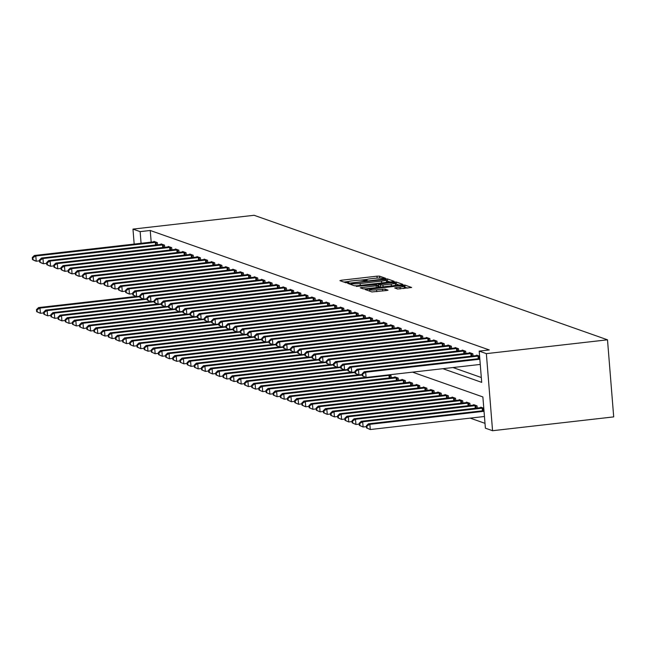 <?xml version="1.0" encoding="UTF-8"?>
<svg xmlns="http://www.w3.org/2000/svg" width="646" height="646" viewBox="0 0 646 646"><rect width="100%" height="100%" fill="white"/><g stroke="black" fill="none" stroke-linecap="round" stroke-linejoin="round"><path stroke-width="0.97" d="M384.531 278.547L385.525 278.248L379.541 276.141L376.998 276.173L341.33 280.243L339.909 280.663L345.893 282.77L348.719 282.496L347.895 282.181A6.613 0.807 -4.6 0 1 347.637 281.987A6.613 0.807 -4.6 0 1 352.433 280.824L355.405 280.485A6.613 0.807 -4.6 0 1 363.545 280.396L366.104 280.647L367.154 280.396L366.322 280.081A6.613 0.807 -4.6 0 1 366.072 279.888A6.613 0.807 -4.6 0 1 370.861 278.725L373.832 278.386A6.613 0.807 -4.6 0 1 381.98 278.297L384.531 278.547M397.589 289.02L411.631 287.486L404.913 285.08L402.369 285.112L365.2 289.545L371.918 291.944L386.558 290.538L388.052 290.175L385.129 289.109L376.586 289.82A5.531 0.67 -4.6 0 1 369.569 289.739A5.531 0.67 -4.6 0 1 373.574 288.762L397.064 286.081A5.531 0.67 -4.6 0 1 404.081 286.17A5.531 0.67 -4.6 0 1 400.076 287.147L394.666 287.954L397.589 289.02M140.142 231.631L150.235 230.485L489.28 349.954L479.187 351.109L486.357 353.637L607.498 339.812L254.112 215.288L132.971 229.104L140.142 231.631L141.078 243.316M392.623 281.672L394.044 281.252L387.398 278.91L384.855 278.935L347.685 283.376L354.412 285.774L356.955 285.75L392.623 281.672M396.16 281.995L402.797 284.337L401.384 284.765L365.709 288.835L363.165 288.859L360.242 287.801L376.206 285.782L377.7 285.419L375.738 284.692L356.293 286.42L393.608 282.019L396.16 281.995L396.321 284.079L399.026 285.031M150.235 230.485L151.18 242.169M452.999 367.534L481.31 377.514M153.942 241.854L153.901 241.386L157.341 242.597L157.519 244.786M161.112 244.382L161.072 243.913L164.512 245.125L164.69 247.313M168.283 246.909L168.243 246.441L171.683 247.652L171.86 249.84M175.454 249.437L175.413 248.968L178.853 250.18L179.031 252.368M182.624 251.956L182.584 251.496L186.024 252.707L186.201 254.895M189.795 254.484L189.754 254.023L193.194 255.235L193.372 257.423M196.965 257.011L196.925 256.551L200.365 257.762L200.543 259.95M204.136 259.539L204.096 259.078L207.544 260.29L207.713 262.478M211.307 262.066L211.266 261.606L214.714 262.817L214.884 265.005M218.477 264.594L218.437 264.133L221.885 265.345L222.054 267.533M225.648 267.121L225.607 266.661L229.055 267.872L229.225 270.06M232.818 269.648L232.778 269.188L236.226 270.399L236.404 272.588M239.989 272.176L239.957 271.716L243.397 272.927L243.574 275.115M247.16 274.703L247.127 274.235L250.567 275.454L250.745 277.643M254.33 277.231L254.298 276.763L257.738 277.982L257.916 280.17M261.501 279.758L261.469 279.29L264.908 280.509L265.086 282.698M268.671 282.286L268.639 281.817L272.079 283.037L272.257 285.217M275.842 284.813L275.81 284.345L279.25 285.556L279.427 287.745M283.013 287.341L282.98 286.872L286.42 288.084L286.598 290.272M290.183 289.868L290.151 289.4L293.591 290.611L293.769 292.8M297.362 292.396L297.322 291.927L300.761 293.139L300.939 295.327M304.532 294.915L304.492 294.455L307.932 295.666L308.11 297.854M311.703 297.443L311.663 296.982L315.103 298.194L315.28 300.382M318.874 299.97L318.833 299.51L322.273 300.721L322.451 302.909M326.044 302.498L326.004 302.037L329.444 303.249L329.621 305.437M333.215 305.025L333.175 304.565L336.614 305.776L336.792 307.964M340.385 307.553L340.345 307.092L343.785 308.303L343.963 310.492M347.556 310.08L347.516 309.62L350.964 310.831L351.133 313.019M354.727 312.607L354.686 312.147L358.134 313.358L358.304 315.547M361.897 315.135L361.857 314.675L365.305 315.886L365.475 318.074M369.068 317.662L369.027 317.194L372.476 318.413L372.645 320.602M376.238 320.19L376.198 319.722L379.646 320.941L379.824 323.129M383.409 322.717L383.369 322.249L386.817 323.468L386.994 325.649M390.58 325.245L390.547 324.776L393.987 325.996L394.165 328.176M397.75 327.772L397.718 327.304L401.158 328.515L401.336 330.704M404.921 330.3L404.889 329.831L408.329 331.043L408.506 333.231M412.091 332.827L412.059 332.359L415.499 333.57L415.677 335.759M419.262 335.355L419.23 334.886L422.67 336.098L422.847 338.286M426.433 337.874L426.4 337.414L429.84 338.625L430.018 340.813M433.603 340.402L433.571 339.941L437.011 341.153L437.189 343.341M440.782 342.929L440.742 342.469L444.182 343.68L444.359 345.868M447.953 345.457L447.912 344.996L451.352 346.208L451.53 348.396M455.123 347.984L455.083 347.524L458.523 348.735L458.7 350.923M462.294 350.512L462.253 350.051L465.693 351.262L465.871 353.451M469.464 353.039L469.424 352.579L472.864 353.79L473.042 355.978M476.635 355.566L476.595 355.106L479.59 356.156M470.207 418.132L485.001 423.34M391.177 377.732L391.008 375.544L388.997 374.833M394.771 377.321L394.73 376.86L398.178 378.072L398.356 380.26M401.941 379.848L401.909 379.388L405.349 380.599L405.526 382.787M409.112 382.375L409.079 381.915L412.519 383.126L412.697 385.315M416.282 384.903L416.25 384.443L419.69 385.654L419.868 387.842M423.453 387.43L423.421 386.97L426.861 388.181L427.038 390.37M430.624 389.958L430.591 389.498L434.031 390.709L434.209 392.897M437.794 392.485L437.762 392.017L441.202 393.236L441.38 395.425M444.965 395.013L444.933 394.545L448.372 395.764L448.55 397.952M452.135 397.54L452.103 397.072L455.543 398.291L455.721 400.48M459.314 400.068L459.274 399.599L462.714 400.819L462.891 402.999M466.485 402.595L466.444 402.127L469.884 403.338L470.062 405.526M473.655 405.123L473.615 404.654L477.055 405.866L477.233 408.054M480.826 407.65L480.785 407.182L483.781 408.24M412.528 372.153L482.877 396.943L485.388 428.185L492.559 430.712L613.7 416.896L607.498 339.812M492.559 430.712L486.357 353.637M442.898 368.688L481.698 382.359L479.187 351.109M132.971 229.104L134.174 244.107M366.88 279.427L360.46 280.162M348.452 281.527L343.85 282.052M390.265 281.947L386.389 280.921M385.242 279.443L352.151 283.037L351.101 283.295L351.973 283.618A6.613 0.807 -4.6 0 0 360.121 283.529L381.52 281.091A6.613 0.807 -4.6 0 0 386.308 279.928A6.613 0.807 -4.6 0 0 386.058 279.734L385.242 279.443M385.67 282.472A6.613 0.807 -4.6 0 0 386.478 282.011L386.308 279.928M377.813 287.454L377.635 285.492M377.749 285.936L378.556 285.847M391.218 284.07A5.531 0.67 -4.6 0 0 395.223 283.093A5.531 0.67 -4.6 0 0 388.206 283.005L378.435 284.313L380.397 285.039L382.941 285.015L391.218 284.07L391.363 285.903M394.908 285.5A5.531 0.67 -4.6 0 0 395.392 285.177L395.223 283.093M378.669 286.323L378.516 284.377M380.599 287.131L378.677 286.461M396.321 284.079L395.295 284.006M403.758 288.576A5.531 0.67 -4.6 0 0 404.243 288.253L404.081 286.17M369.665 290.942L369.221 290.991M407.779 288.116L404.154 287.09M136.185 296.433L38.558 307.577L39.995 308.077L40.415 313.286L43.726 312.914M37.234 311.873L40.415 313.286L36.66 311.671L37.234 311.873L37.064 309.789L36.491 309.587L36.66 311.671M37.064 309.789L39.995 308.077L139.964 296.675M36.491 309.587L38.558 307.577M156.413 242.274L35.805 256.002L34.367 255.493L154.83 241.717M39.535 260.831L36.224 261.21L34.787 260.701L32.47 259.595L33.043 259.797L32.873 257.714L32.3 257.512L32.47 259.595M32.873 257.714L35.805 256.002L36.224 261.21L33.043 259.797M34.367 255.493L32.3 257.512M143.355 298.961L45.729 310.104L47.166 310.605L47.586 315.813L50.897 315.442M44.404 314.4L47.586 315.813L43.831 314.198L44.404 314.4L44.235 312.317L43.662 312.115L43.831 314.198M44.235 312.317L47.166 310.605L147.135 299.203M43.662 312.115L45.729 310.104M150.526 301.488L52.899 312.632L54.337 313.132L54.757 318.341L58.067 317.961M51.575 316.928L54.757 318.341L51.002 316.726L51.575 316.928L51.405 314.844L50.832 314.642L51.002 316.726M51.405 314.844L54.337 313.132L154.305 301.73M50.832 314.642L52.899 312.632M157.697 304.016L60.07 315.159L61.507 315.66L61.927 320.868L65.238 320.489M58.746 319.455L61.927 320.868L58.172 319.253L58.746 319.455L58.576 317.372L58.003 317.17L58.172 319.253M58.576 317.372L61.507 315.66L161.476 304.258M58.003 317.17L60.07 315.159M163.583 244.802L42.975 258.529L41.538 258.02L162.009 244.245M46.706 263.358L43.395 263.738L41.958 263.229L39.64 262.123L40.213 262.324L40.044 260.241L39.471 260.039L39.64 262.123M40.044 260.241L42.975 258.529L43.395 263.738L40.213 262.324M41.538 258.02L39.471 260.039M170.754 247.329L50.146 261.057L48.708 260.548L169.179 246.772M53.876 265.886L50.566 266.265L49.128 265.756L46.811 264.65L47.384 264.852L47.215 262.769L46.641 262.567L46.811 264.65M47.215 262.769L50.146 261.057L50.566 266.265L47.384 264.852M48.708 260.548L46.641 262.567M177.925 249.857L57.316 263.584L55.879 263.075L176.35 249.299M61.047 268.413L57.736 268.793L56.299 268.284L53.981 267.169L54.555 267.379L54.385 265.296L53.812 265.086L53.981 267.169M54.385 265.296L57.316 263.584L57.736 268.793L54.555 267.379M55.879 263.075L53.812 265.086M164.875 306.543L67.241 317.687L68.678 318.187L69.098 323.396L72.409 323.016M65.916 321.983L69.098 323.396L65.343 321.781L65.916 321.983L65.747 319.899L65.173 319.697L65.343 321.781M65.747 319.899L68.678 318.187L168.646 306.785M65.173 319.697L67.241 317.687M185.095 252.384L64.487 266.112L63.05 265.603L183.521 251.827M68.218 270.94L64.907 271.32L63.469 270.811L61.152 269.697L61.725 269.899L61.556 267.815L60.982 267.614L61.152 269.697M61.556 267.815L64.487 266.112L64.907 271.32L61.725 269.899M63.05 265.603L60.982 267.614M172.046 309.071L74.411 320.214L75.848 320.715L76.268 325.923L79.579 325.544M73.087 324.51L76.268 325.923L72.513 324.308L73.087 324.51L72.917 322.427L72.344 322.225L72.513 324.308M72.917 322.427L75.848 320.715L175.825 309.305M72.344 322.225L74.411 320.214M179.217 311.598L81.582 322.734L83.019 323.242L83.439 328.451L86.75 328.071M80.257 327.038L83.439 328.451L79.684 326.836L80.257 327.038L80.088 324.954L79.515 324.752L79.684 326.836M80.088 324.954L83.019 323.242L182.996 311.832M79.515 324.752L81.582 322.734M186.387 314.126L88.752 325.261L90.19 325.77L90.61 330.978L93.92 330.599M87.428 329.565L90.61 330.978L86.855 329.363L87.428 329.565L87.258 327.482L86.685 327.28L86.855 329.363M87.258 327.482L90.19 325.77L190.166 314.36M86.685 327.28L88.752 325.261M193.558 316.653L95.931 327.788L97.36 328.297L97.78 333.506L101.091 333.126M94.599 332.092L97.78 333.506L94.025 331.891L94.599 332.092L94.429 330.009L93.856 329.807L94.025 331.891M94.429 330.009L97.36 328.297L197.337 316.887M93.856 329.807L95.931 327.788M200.728 319.181L103.102 330.316L104.531 330.825L104.951 336.033L108.262 335.654M101.769 334.62L104.951 336.033L101.196 334.418L101.769 334.62L101.6 332.537L101.026 332.335L101.196 334.418M101.6 332.537L104.531 330.825L204.507 319.415M101.026 332.335L103.102 330.316M192.266 254.904L71.658 268.639L70.22 268.13L190.691 254.354M75.388 273.468L72.077 273.847L70.64 273.339L68.323 272.224L68.896 272.426L68.726 270.343L68.153 270.141L68.323 272.224M68.726 270.343L71.658 268.639L72.077 273.847L68.896 272.426M70.22 268.13L68.153 270.141M199.436 257.431L78.828 271.167L77.391 270.658L197.862 256.882M82.559 275.995L79.248 276.367L77.811 275.866L75.493 274.752L76.067 274.954L75.897 272.87L75.324 272.669L75.493 274.752M75.897 272.87L78.828 271.167L79.248 276.367L76.067 274.954M77.391 270.658L75.324 272.669M206.607 259.958L85.999 273.686L84.569 273.185L205.032 259.409M89.729 278.523L86.419 278.894L84.981 278.394L82.664 277.279L83.237 277.481L83.068 275.398L82.494 275.196L82.664 277.279M83.068 275.398L85.999 273.686L86.419 278.894L83.237 277.481M84.569 273.185L82.494 275.196M213.778 262.486L93.169 276.213L91.74 275.713L212.203 261.937M96.9 281.05L93.589 281.422L92.152 280.921L89.834 279.807L90.408 280.009L90.238 277.925L89.665 277.723L89.834 279.807M90.238 277.925L93.169 276.213L93.589 281.422L90.408 280.009M91.74 275.713L89.665 277.723M220.948 265.013L100.34 278.741L98.911 278.24L219.374 264.456M104.071 283.578L100.76 283.949L99.331 283.449L97.005 282.334L97.578 282.536L97.409 280.453L96.835 280.251L97.005 282.334M97.409 280.453L100.34 278.741L100.76 283.949L97.578 282.536M98.911 278.24L96.835 280.251M207.899 321.708L110.272 332.843L111.701 333.352L112.121 338.561L115.432 338.181M108.94 337.147L112.121 338.561L108.366 336.946L108.94 337.147L108.77 335.064L108.197 334.862L108.366 336.946M108.77 335.064L111.701 333.352L211.678 321.942M108.197 334.862L110.272 332.843M228.119 267.541L107.511 281.268L106.081 280.768L226.544 266.984M111.241 286.097L107.93 286.477L106.501 285.976L104.176 284.862L104.749 285.064L104.587 282.98L104.006 282.778L104.176 284.862M104.587 282.98L107.511 281.268L107.93 286.477L104.749 285.064M106.081 280.768L104.006 282.778M215.07 324.235L117.443 335.371L118.872 335.88L119.292 341.088L122.603 340.708M116.11 339.675L119.292 341.088L115.537 339.473L116.11 339.675L115.949 337.592L115.368 337.39L115.537 339.473M115.949 337.592L118.872 335.88L218.849 324.47M115.368 337.39L117.443 335.371M235.289 270.068L114.681 283.796L113.252 283.295L233.715 269.511M118.42 288.625L115.101 289.004L113.672 288.504L111.346 287.389L111.919 287.591L111.758 285.508L111.185 285.306L111.346 287.389M111.758 285.508L114.681 283.796L115.101 289.004L111.919 287.591M113.252 283.295L111.185 285.306M222.24 326.763L124.613 337.898L126.043 338.407L126.463 343.615L129.773 343.236M123.281 342.202L126.463 343.615L122.708 341.992L123.281 342.202L123.12 340.119L122.546 339.909L122.708 341.992M123.12 340.119L126.043 338.407L226.019 326.997M122.546 339.909L124.613 337.898M242.46 272.596L121.852 286.323L120.422 285.823L240.885 272.039M125.59 291.152L122.272 291.532L120.842 291.031L118.517 289.917L119.09 290.119L118.929 288.035L118.355 287.833L118.517 289.917M118.929 288.035L121.852 286.323L122.272 291.532L119.09 290.119M120.422 285.823L118.355 287.833M229.411 329.29L131.784 340.426L133.213 340.935L133.633 346.143L136.952 345.763M130.452 344.722L133.633 346.143L129.878 344.52L130.452 344.722L130.29 342.638L129.717 342.437L129.878 344.52M130.29 342.638L133.213 340.935L233.19 329.525M129.717 342.437L131.784 340.426M249.631 275.123L129.022 288.851L127.593 288.35L248.056 274.566M132.761 293.68L129.442 294.059L128.013 293.55L125.687 292.444L126.261 292.646L126.099 290.563L125.526 290.361L125.687 292.444M126.099 290.563L129.022 288.851L129.442 294.059L126.261 292.646M127.593 288.35L125.526 290.361M236.581 331.81L138.955 342.953L140.384 343.462L140.804 348.67L144.123 348.291M137.622 347.249L140.804 348.67L137.049 347.047L137.622 347.249L137.461 345.166L136.887 344.964L137.049 347.047M137.461 345.166L140.384 343.462L240.36 332.052M136.887 344.964L138.955 342.953M256.801 277.651L136.193 291.378L134.764 290.87L255.227 277.094M139.932 296.207L136.613 296.587L135.184 296.078L132.858 294.972L133.431 295.174L133.27 293.09L132.696 292.888L132.858 294.972M133.27 293.09L136.193 291.378L136.613 296.587L133.431 295.174M134.764 290.87L132.696 292.888M243.752 334.337L146.125 345.481L147.554 345.99L147.974 351.198L151.293 350.818M144.793 349.777L147.974 351.198L144.219 349.575L144.793 349.777L144.631 347.693L144.058 347.491L144.219 349.575M144.631 347.693L147.554 345.99L247.531 334.58M144.058 347.491L146.125 345.481M263.972 280.178L143.372 293.906L141.934 293.397L262.397 279.621M147.102 298.735L143.783 299.114L142.354 298.605L140.029 297.499L140.61 297.701L140.44 295.618L139.867 295.416L140.029 297.499M140.44 295.618L143.372 293.906L143.783 299.114L140.61 297.701M141.934 293.397L139.867 295.416M250.923 336.865L153.296 348.008L154.733 348.509L155.145 353.717L158.464 353.346M151.971 352.304L155.145 353.717L151.39 352.102L151.971 352.304L151.802 350.221L151.229 350.019L151.39 352.102M151.802 350.221L154.733 348.509L254.702 337.107M151.229 350.019L153.296 348.008M258.093 339.392L160.466 350.536L161.904 351.036L162.316 356.245L165.634 355.873M159.142 354.832L162.316 356.245L158.569 354.63L159.142 354.832L158.973 352.748L158.399 352.546L158.569 354.63M158.973 352.748L161.904 351.036L261.872 339.635M158.399 352.546L160.466 350.536M265.264 341.92L167.637 353.063L169.074 353.564L169.486 358.772L172.805 358.401M166.313 357.359L169.486 358.772L165.739 357.157L166.313 357.359L166.143 355.276L165.57 355.074L165.739 357.157M166.143 355.276L169.074 353.564L269.043 342.162M165.57 355.074L167.637 353.063M272.434 344.447L174.808 355.591L176.245 356.091L176.665 361.3L179.976 360.92M173.483 359.887L176.665 361.3L172.91 359.685L173.483 359.887L173.314 357.803L172.74 357.601L172.91 359.685M173.314 357.803L176.245 356.091L276.213 344.689M172.74 357.601L174.808 355.591M279.605 346.975L181.978 358.118L183.416 358.619L183.835 363.827L187.146 363.448M180.654 362.414L183.835 363.827L180.081 362.212L180.654 362.414L180.484 360.331L179.911 360.129L180.081 362.212M180.484 360.331L183.416 358.619L283.384 347.217M179.911 360.129L181.978 358.118M286.776 349.502L189.149 360.646L190.586 361.146L191.006 366.355L194.317 365.975M187.825 364.942L191.006 366.355L187.251 364.74L187.825 364.942L187.655 362.858L187.082 362.656L187.251 364.74M187.655 362.858L190.586 361.146L290.555 349.744M187.082 362.656L189.149 360.646M293.946 352.03L196.319 363.173L197.757 363.674L198.177 368.882L201.487 368.503M194.995 367.469L198.177 368.882L194.422 367.267L194.995 367.469L194.826 365.386L194.252 365.184L194.422 367.267M194.826 365.386L197.757 363.674L297.725 352.264M194.252 365.184L196.319 363.173M301.117 354.557L203.49 365.693L204.927 366.201L205.347 371.41L208.658 371.03M202.166 369.996L205.347 371.41L201.592 369.795L202.166 369.996L201.996 367.913L201.423 367.711L201.592 369.795M201.996 367.913L204.927 366.201L304.896 354.791M201.423 367.711L203.49 365.693M308.287 357.085L210.661 368.22L212.098 368.729L212.518 373.937L215.829 373.558M209.336 372.524L212.518 373.937L208.763 372.322L209.336 372.524L209.167 370.441L208.593 370.239L208.763 372.322M209.167 370.441L212.098 368.729L312.066 357.319M208.593 370.239L210.661 368.22M315.466 359.612L217.831 370.747L219.269 371.256L219.688 376.465L222.999 376.085M216.507 375.051L219.688 376.465L215.934 374.85L216.507 375.051L216.337 372.968L215.764 372.766L215.934 374.85M216.337 372.968L219.269 371.256L319.245 359.846M215.764 372.766L217.831 370.747M322.637 362.14L225.002 373.275L226.439 373.784L226.859 378.992L230.17 378.613M223.678 377.579L226.859 378.992L223.104 377.377L223.678 377.579L223.508 375.496L222.935 375.294L223.104 377.377M223.508 375.496L226.439 373.784L326.416 362.374M222.935 375.294L225.002 373.275M329.807 364.667L232.172 375.802L233.61 376.311L234.03 381.52L237.34 381.14M230.848 380.106L234.03 381.52L230.275 379.905L230.848 380.106L230.679 378.023L230.105 377.821L230.275 379.905M230.679 378.023L233.61 376.311L333.586 364.901M230.105 377.821L232.172 375.802M336.978 367.194L239.343 378.33L240.78 378.839L241.2 384.047L244.511 383.667M238.019 382.634L241.2 384.047L237.445 382.432L238.019 382.634L237.849 380.551L237.276 380.349L237.445 382.432M237.849 380.551L240.78 378.839L340.757 367.429M237.276 380.349L239.343 378.33M344.148 369.722L246.522 380.857L247.951 381.366L248.371 386.574L251.682 386.195M245.189 385.153L248.371 386.574L244.616 384.951L245.189 385.153L245.02 383.078L244.446 382.868L244.616 384.951M245.02 383.078L247.951 381.366L347.928 369.956M244.446 382.868L246.522 380.857M351.319 372.249L253.692 383.385L255.122 383.894L255.541 389.102L258.852 388.722M252.36 387.681L255.541 389.102L251.787 387.479L252.36 387.681L252.19 385.597L251.617 385.396L251.787 387.479M252.19 385.597L255.122 383.894L355.098 372.484M251.617 385.396L253.692 383.385M358.49 374.769L260.863 385.912L262.292 386.421L262.712 391.629L266.023 391.25M259.53 390.208L262.712 391.629L258.957 390.006L259.53 390.208L259.361 388.125L258.788 387.923L258.957 390.006M259.361 388.125L262.292 386.421L362.269 375.011M258.788 387.923L260.863 385.912M365.66 377.296L268.033 388.44L269.463 388.949L269.883 394.149L273.193 393.777M266.701 392.736L269.883 394.149L266.128 392.534L266.701 392.736L266.54 390.652L265.958 390.45L266.128 392.534M266.54 390.652L269.463 388.949L390.071 375.213M265.958 390.45L268.033 388.44M395.667 377.191L275.204 390.967L276.633 391.468L277.053 396.676L280.372 396.305M273.872 395.263L277.053 396.676L273.298 395.061L273.872 395.263L273.71 393.18L273.137 392.978L273.298 395.061M273.71 393.18L276.633 391.468L397.242 377.74M273.137 392.978L275.204 390.967M402.838 379.719L282.375 393.495L283.804 393.995L284.224 399.204L287.543 398.832M281.042 397.791L284.224 399.204L280.469 397.589L281.042 397.791L280.881 395.707L280.307 395.505L280.469 397.589M280.881 395.707L283.804 393.995L404.412 380.268M280.307 395.505L282.375 393.495M410.008 382.238L289.545 396.022L290.975 396.523L291.394 401.731L294.713 401.352M288.213 400.318L291.394 401.731L287.64 400.116L288.213 400.318L288.051 398.235L287.478 398.033L287.64 400.116M288.051 398.235L290.975 396.523L411.583 382.795M287.478 398.033L289.545 396.022M417.179 384.766L296.716 398.55L298.145 399.05L298.565 404.259L301.884 403.879M295.384 402.846L298.565 404.259L294.81 402.644L295.384 402.846L295.222 400.762L294.649 400.56L294.81 402.644M295.222 400.762L298.145 399.05L418.753 385.323M294.649 400.56L296.716 398.55M424.349 387.293L303.886 401.077L305.324 401.578L305.736 406.786L309.054 406.407M302.562 405.373L305.736 406.786L301.981 405.171L302.562 405.373L302.393 403.29L301.819 403.088L301.981 405.171M302.393 403.29L305.324 401.578L425.924 387.85M301.819 403.088L303.886 401.077M431.52 389.821L311.057 403.605L312.494 404.105L312.906 409.314L316.225 408.934M309.733 407.901L312.906 409.314L309.159 407.699L309.733 407.901L309.563 405.817L308.99 405.615L309.159 407.699M309.563 405.817L312.494 404.105L433.095 390.378M308.99 405.615L311.057 403.605M438.691 392.348L318.228 406.132L319.665 406.633L320.085 411.841L323.396 411.462M316.903 410.428L320.085 411.841L316.33 410.226L316.903 410.428L316.734 408.345L316.16 408.143L316.33 410.226M316.734 408.345L319.665 406.633L440.265 392.905M316.16 408.143L318.228 406.132M445.861 394.876L325.398 408.652L326.836 409.16L327.256 414.369L330.566 413.989M324.074 412.955L327.256 414.369L323.501 412.754L324.074 412.955L323.904 410.872L323.331 410.67L323.501 412.754M323.904 410.872L326.836 409.16L447.436 395.433M323.331 410.67L325.398 408.652M453.032 397.403L332.569 411.179L334.006 411.688L334.426 416.896L337.737 416.517M331.245 415.483L334.426 416.896L330.671 415.281L331.245 415.483L331.075 413.4L330.502 413.198L330.671 415.281M331.075 413.4L334.006 411.688L454.614 397.96M330.502 413.198L332.569 411.179M271.142 282.706L150.542 296.433L149.105 295.925L269.568 282.149M154.273 301.262L150.954 301.642L149.525 301.133L147.207 300.027L147.781 300.228L147.611 298.145L147.038 297.943L147.207 300.027M147.611 298.145L150.542 296.433L150.954 301.642L147.781 300.228M149.105 295.925L147.038 297.943M278.313 285.233L157.713 298.961L156.275 298.452L276.738 284.676M161.443 303.79L158.133 304.169L156.695 303.66L154.378 302.554L154.951 302.756L154.782 300.673L154.208 300.471L154.378 302.554M154.782 300.673L157.713 298.961L158.133 304.169L154.951 302.756M156.275 298.452L154.208 300.471M285.484 287.761L164.883 301.488L163.446 300.979L283.909 287.204M168.614 306.317L165.303 306.697L163.866 306.188L161.548 305.082L162.122 305.283L161.952 303.2L161.379 302.998L161.548 305.082M161.952 303.2L164.883 301.488L165.303 306.697L162.122 305.283M163.446 300.979L161.379 302.998M292.662 290.288L172.054 304.016L170.617 303.507L291.08 289.731M175.785 308.845L172.474 309.224L171.037 308.715L168.719 307.609L169.292 307.811L169.123 305.728L168.549 305.526L168.719 307.609M169.123 305.728L172.054 304.016L172.474 309.224L169.292 307.811M170.617 303.507L168.549 305.526M299.833 292.816L179.225 306.543L177.787 306.034L298.25 292.258M182.955 311.372L179.645 311.752L178.207 311.243L175.89 310.128L176.463 310.33L176.293 308.255L175.72 308.045L175.89 310.128M176.293 308.255L179.225 306.543L179.645 311.752L176.463 310.33M177.787 306.034L175.72 308.045M307.003 295.335L186.395 309.071L184.958 308.562L305.429 294.786M190.126 313.899L186.815 314.279L185.378 313.77L183.06 312.656L183.634 312.858L183.464 310.774L182.891 310.573L183.06 312.656M183.464 310.774L186.395 309.071L186.815 314.279L183.634 312.858M184.958 308.562L182.891 310.573M314.174 297.863L193.566 311.598L192.128 311.089L312.599 297.313M197.296 316.427L193.986 316.806L192.548 316.298L190.231 315.183L190.804 315.385L190.635 313.302L190.061 313.1L190.231 315.183M190.635 313.302L193.566 311.598L193.986 316.806L190.804 315.385M192.128 311.089L190.061 313.1M321.345 300.39L200.736 314.126L199.299 313.617L319.77 299.841M204.467 318.954L201.156 319.326L199.719 318.825L197.401 317.711L197.975 317.913L197.805 315.829L197.232 315.628L197.401 317.711M197.805 315.829L200.736 314.126L201.156 319.326L197.975 317.913M199.299 313.617L197.232 315.628M328.515 302.917L207.907 316.645L206.47 316.144L326.941 302.368M211.638 321.482L208.327 321.853L206.89 321.353L204.572 320.238L205.145 320.44L204.976 318.357L204.402 318.155L204.572 320.238M204.976 318.357L207.907 316.645L208.327 321.853L205.145 320.44M206.47 316.144L204.402 318.155M335.686 305.445L215.078 319.172L213.64 318.672L334.111 304.888M218.808 324.009L215.498 324.381L214.06 323.88L211.743 322.766L212.316 322.968L212.146 320.884L211.573 320.682L211.743 322.766M212.146 320.884L215.078 319.172L215.498 324.381L212.316 322.968M213.64 318.672L211.573 320.682M342.856 307.972L222.248 321.7L220.811 321.199L341.282 307.415M225.979 326.529L222.668 326.908L221.231 326.408L218.913 325.293L219.487 325.495L219.317 323.412L218.744 323.21L218.913 325.293M219.317 323.412L222.248 321.7L222.668 326.908L219.487 325.495M220.811 321.199L218.744 323.21M350.027 310.5L229.419 324.227L227.99 323.727L348.452 309.943M233.149 329.056L229.839 329.436L228.401 328.935L226.084 327.821L226.657 328.023L226.488 325.939L225.914 325.737L226.084 327.821M226.488 325.939L229.419 324.227L229.839 329.436L226.657 328.023M227.99 323.727L225.914 325.737M357.198 313.027L236.589 326.755L235.16 326.254L355.623 312.47M240.32 331.584L237.009 331.963L235.572 331.463L233.254 330.348L233.828 330.55L233.658 328.467L233.085 328.265L233.254 330.348M233.658 328.467L236.589 326.755L237.009 331.963L233.828 330.55M235.16 326.254L233.085 328.265M364.368 315.555L243.76 329.282L242.331 328.782L362.794 314.998M247.491 334.111L244.18 334.491L242.751 333.99L240.425 332.876L240.998 333.078L240.829 330.994L240.255 330.792L240.425 332.876M240.829 330.994L243.76 329.282L244.18 334.491L240.998 333.078M242.331 328.782L240.255 330.792M371.539 318.082L250.931 331.81L249.501 331.309L369.964 317.525M254.661 336.639L251.351 337.018L249.921 336.509L247.596 335.403L248.169 335.605L248.007 333.522L247.426 333.32L247.596 335.403M248.007 333.522L250.931 331.81L251.351 337.018L248.169 335.605M249.501 331.309L247.426 333.32M378.709 320.61L258.101 334.337L256.672 333.829L377.135 320.053M261.832 339.166L258.521 339.546L257.092 339.037L254.766 337.931L255.34 338.133L255.178 336.049L254.605 335.847L254.766 337.931M255.178 336.049L258.101 334.337L258.521 339.546L255.34 338.133M256.672 333.829L254.605 335.847M385.88 323.137L265.272 336.865L263.843 336.356L384.305 322.58M269.011 341.694L265.692 342.073L264.262 341.564L261.937 340.458L262.51 340.66L262.349 338.577L261.775 338.375L261.937 340.458M262.349 338.577L265.272 336.865L265.692 342.073L262.51 340.66M263.843 336.356L261.775 338.375M393.051 325.665L272.442 339.392L271.013 338.884L391.476 325.108M276.181 344.221L272.862 344.601L271.433 344.092L269.107 342.986L269.681 343.188L269.519 341.104L268.946 340.902L269.107 342.986M269.519 341.104L272.442 339.392L272.862 344.601L269.681 343.188M271.013 338.884L268.946 340.902M400.221 328.192L279.613 341.92L278.184 341.411L398.647 327.635M283.352 346.749L280.033 347.128L278.604 346.619L276.278 345.513L276.851 345.715L276.69 343.632L276.117 343.43L276.278 345.513M276.69 343.632L279.613 341.92L280.033 347.128L276.851 345.715M278.184 341.411L276.117 343.43M407.392 330.72L286.792 344.447L285.354 343.938L405.817 330.163M290.522 349.276L287.204 349.656L285.774 349.147L283.449 348.041L284.03 348.242L283.86 346.159L283.287 345.957L283.449 348.041M283.86 346.159L286.792 344.447L287.204 349.656L284.03 348.242M285.354 343.938L283.287 345.957M414.562 333.247L293.962 346.975L292.525 346.466L412.988 332.69M297.693 351.804L294.374 352.183L292.945 351.674L290.627 350.56L291.201 350.77L291.031 348.687L290.458 348.485L290.627 350.56M291.031 348.687L293.962 346.975L294.374 352.183L291.201 350.77M292.525 346.466L290.458 348.485M421.733 335.775L301.133 349.502L299.696 348.993L420.158 335.217M304.864 354.331L301.553 354.711L300.115 354.202L297.798 353.087L298.371 353.289L298.202 351.206L297.628 351.004L297.798 353.087M298.202 351.206L301.133 349.502L301.553 354.711L298.371 353.289M299.696 348.993L297.628 351.004M428.904 338.294L308.303 352.03L306.866 351.521L427.329 337.745M312.034 356.858L308.723 357.238L307.286 356.729L304.969 355.615L305.542 355.817L305.372 353.733L304.799 353.532L304.969 355.615M305.372 353.733L308.303 352.03L308.723 357.238L305.542 355.817M306.866 351.521L304.799 353.532M436.082 340.822L315.474 354.557L314.037 354.048L434.5 340.272M319.205 359.386L315.894 359.765L314.457 359.257L312.139 358.142L312.712 358.344L312.543 356.261L311.97 356.059L312.139 358.142M312.543 356.261L315.474 354.557L315.894 359.765L312.712 358.344M314.037 354.048L311.97 356.059M443.253 343.349L322.645 357.085L321.207 356.576L441.67 342.8M326.375 361.913L323.065 362.285L321.627 361.784L319.31 360.67L319.883 360.872L319.713 358.788L319.14 358.587L319.31 360.67M319.713 358.788L322.645 357.085L323.065 362.285L319.883 360.872M321.207 356.576L319.14 358.587M450.423 345.876L329.815 359.604L328.378 359.103L448.841 345.327M333.546 364.441L330.235 364.812L328.798 364.312L326.48 363.197L327.054 363.399L326.884 361.316L326.311 361.114L326.48 363.197M326.884 361.316L329.815 359.604L330.235 364.812L327.054 363.399M328.378 359.103L326.311 361.114M460.202 399.931L339.739 413.706L341.177 414.215L341.597 419.424L344.907 419.044M338.415 418.01L341.597 419.424L337.842 417.809L338.415 418.01L338.246 415.927L337.672 415.725L337.842 417.809M338.246 415.927L341.177 414.215L461.785 400.488M337.672 415.725L339.739 413.706M457.594 348.404L336.986 362.131L335.549 361.631L456.019 347.847M340.717 366.968L337.406 367.34L335.968 366.839L333.651 365.725L334.224 365.927L334.055 363.843L333.481 363.641L333.651 365.725M334.055 363.843L336.986 362.131L337.406 367.34L334.224 365.927M335.549 361.631L333.481 363.641M467.381 402.458L346.91 416.234L348.347 416.743L348.767 421.951L352.078 421.572M345.586 420.538L348.767 421.951L345.012 420.336L345.586 420.538L345.416 418.455L344.843 418.253L345.012 420.336M345.416 418.455L348.347 416.743L468.956 403.015M344.843 418.253L346.91 416.234M464.765 350.931L344.156 364.659L342.719 364.158L463.19 350.374M347.887 369.488L344.576 369.867L343.139 369.367L340.822 368.252L341.395 368.454L341.225 366.371L340.652 366.169L340.822 368.252M341.225 366.371L344.156 364.659L344.576 369.867L341.395 368.454M342.719 364.158L340.652 366.169M474.552 404.985L354.081 418.761L355.518 419.27L355.938 424.479L359.249 424.099M352.756 423.065L355.938 424.479L352.183 422.864L352.756 423.065L352.587 420.982L352.013 420.78L352.183 422.864M352.587 420.982L355.518 419.27L476.126 405.543M352.013 420.78L354.081 418.761M471.935 353.459L351.327 367.186L349.89 366.686L470.361 352.902M355.058 372.015L351.747 372.395L350.31 371.894L347.992 370.78L348.565 370.982L348.396 368.898L347.823 368.696L347.992 370.78M348.396 368.898L351.327 367.186L351.747 372.395L348.565 370.982M349.89 366.686L347.823 368.696M481.722 407.513L361.251 421.289L362.689 421.798L363.109 427.006L366.419 426.626M359.927 425.593L363.109 427.006L359.354 425.383L359.927 425.593L359.757 423.51L359.184 423.308L359.354 425.383M359.757 423.51L362.689 421.798L483.297 408.07M359.184 423.308L361.251 421.289M479.106 355.986L358.498 369.714L357.06 369.213L477.531 355.429M362.228 374.543L358.918 374.922L357.48 374.422L355.163 373.307L355.736 373.509L355.566 371.426L354.993 371.224L355.163 373.307M355.566 371.426L358.498 369.714L358.918 374.922L355.736 373.509M357.06 369.213L354.993 371.224M483.975 410.63L368.422 423.816L369.859 424.325L370.279 429.533L484.443 416.5M367.098 428.112L370.279 429.533L366.524 427.91L367.098 428.112L366.928 426.029L366.355 425.827L366.524 427.91M366.928 426.029L369.859 424.325L484.032 411.292M366.355 425.827L368.422 423.816M479.841 359.216L365.668 372.241L364.231 371.741L479.784 358.554M480.261 364.425L366.088 377.45L362.333 375.835L362.907 376.037L362.737 373.953L362.164 373.751L362.333 375.835M362.737 373.953L365.668 372.241L366.088 377.45L362.907 376.037M364.231 371.741L362.164 373.751M366.363 280.614L366.322 280.081M347.936 282.722L347.895 282.181M341.403 281.188L341.33 280.243M377.159 278.111L376.998 276.173M379.695 278.063L379.541 276.141M349.26 283.957L349.179 283.005M384.895 279.395L384.855 278.935M387.568 280.994L387.398 278.91M351.262 284.668L351.158 283.336M352.078 284.951L351.973 283.618M360.266 285.37L360.121 283.529M381.665 282.924L381.52 281.091M361.817 288.382L361.736 287.43M376.352 287.615L376.206 285.782M393.672 282.754L393.608 282.019M380.567 287.123L380.397 285.039M383.094 286.848L382.941 285.015M396.24 288.544L396.16 287.591M400.221 288.98L400.076 287.147M376.739 291.661L376.586 289.82M382.731 290.975L382.585 289.142M385.258 290.684L385.129 289.109M366.775 290.135L366.694 289.182M402.426 285.823L402.369 285.112M405.082 287.163L404.913 285.08M156.122 242.29L156.34 244.923M155.331 242.363L155.541 245.012M163.293 244.818L163.511 247.45M162.501 244.891L162.711 247.539M170.463 247.345L170.681 249.978M169.672 247.418L169.882 250.067M177.634 249.873L177.852 252.505M176.843 249.945L177.052 252.594M184.813 252.4L185.022 255.033M184.013 252.473L184.223 255.122M191.983 254.928L192.193 257.56M191.184 255L191.402 257.649M199.154 257.455L199.364 260.088M198.354 257.528L198.572 260.176M206.324 259.983L206.534 262.615M205.525 260.055L205.743 262.704M213.495 262.51L213.705 265.143M212.695 262.575L212.914 265.231M220.666 265.038L220.875 267.67M219.866 265.102L220.084 267.759M227.836 267.557L228.046 270.198M227.037 267.63L227.255 270.286M235.007 270.085L235.217 272.717M234.207 270.157L234.425 272.814M242.177 272.612L242.387 275.244M241.378 272.685L241.596 275.341M249.348 275.139L249.558 277.772M248.549 275.212L248.767 277.869M256.519 277.667L256.728 280.299M255.727 277.74L255.937 280.388M263.689 280.194L263.899 282.827M262.898 280.267L263.108 282.916M389.207 377.958L388.989 375.31M389.998 377.87L389.788 375.237M396.378 380.486L396.16 377.837M397.169 380.397L396.959 377.765M403.548 383.013L403.33 380.357M404.339 382.925L404.13 380.292M410.719 385.541L410.501 382.884M411.51 385.452L411.3 382.82M417.889 388.068L417.679 385.412M418.681 387.98L418.471 385.339M425.06 390.596L424.85 387.939M425.851 390.499L425.641 387.866M432.231 393.123L432.021 390.467M433.022 393.026L432.812 390.394M439.401 395.651L439.191 392.994M440.192 395.554L439.983 392.921M446.572 398.17L446.362 395.522M447.363 398.081L447.153 395.449M453.742 400.698L453.532 398.049M454.534 400.609L454.324 397.976M270.86 282.722L271.07 285.354M270.068 282.795L270.278 285.443M278.03 285.249L278.24 287.882M277.239 285.322L277.449 287.971M285.201 287.777L285.411 290.409M284.41 287.85L284.62 290.498M292.372 290.304L292.581 292.937M291.58 290.377L291.79 293.026M299.542 292.832L299.76 295.464M298.751 292.904L298.961 295.553M306.713 295.359L306.931 297.992M305.921 295.432L306.131 298.081M313.883 297.887L314.101 300.519M313.092 297.959L313.302 300.608M321.054 300.414L321.272 303.047M320.263 300.487L320.473 303.135M328.225 302.942L328.443 305.574M327.433 303.006L327.643 305.663M335.403 305.469L335.613 308.102M334.604 305.534L334.814 308.19M342.574 307.997L342.784 310.629M341.774 308.061L341.992 310.718M349.744 310.516L349.954 313.157M348.945 310.589L349.163 313.245M356.915 313.044L357.125 315.676M356.116 313.116L356.334 315.773M364.086 315.571L364.296 318.203M363.286 315.644L363.504 318.3M371.256 318.098L371.466 320.731M370.457 318.171L370.675 320.828M378.427 320.626L378.637 323.258M377.627 320.699L377.845 323.347M385.597 323.153L385.807 325.786M384.798 323.226L385.016 325.875M392.768 325.681L392.978 328.313M391.969 325.754L392.187 328.402M399.939 328.208L400.149 330.841M399.147 328.281L399.357 330.93M407.109 330.736L407.319 333.368M406.318 330.809L406.528 333.457M414.28 333.263L414.49 335.896M413.488 333.336L413.698 335.985M421.45 335.791L421.66 338.423M420.659 335.863L420.869 338.512M428.621 338.318L428.831 340.951M427.83 338.391L428.04 341.04M435.792 340.846L436.002 343.478M435 340.918L435.21 343.567M442.962 343.373L443.18 346.006M442.171 343.446L442.381 346.095M450.133 345.901L450.351 348.533M449.341 345.965L449.551 348.622M460.913 403.225L460.703 400.577M461.712 403.136L461.494 400.504M457.303 348.428L457.521 351.061M456.512 348.493L456.722 351.149M468.084 405.753L467.874 403.104M468.883 405.664L468.665 403.031M464.474 350.956L464.692 353.588M463.683 351.02L463.893 353.677M475.254 408.28L475.044 405.631M476.054 408.191L475.836 405.559M471.645 353.475L471.863 356.108M470.853 353.548L471.063 356.204M482.425 410.808L482.215 408.159M483.224 410.719L483.006 408.086M478.823 356.003L479.033 358.635M478.024 356.075L478.234 358.732M366.129 280.647L366.072 279.888M347.701 282.746L347.637 281.987M351.214 284.644L351.101 283.295M377.87 287.446L377.7 285.419M378.604 286.396L378.435 284.313M369.69 291.16L369.569 289.739"/></g></svg>
